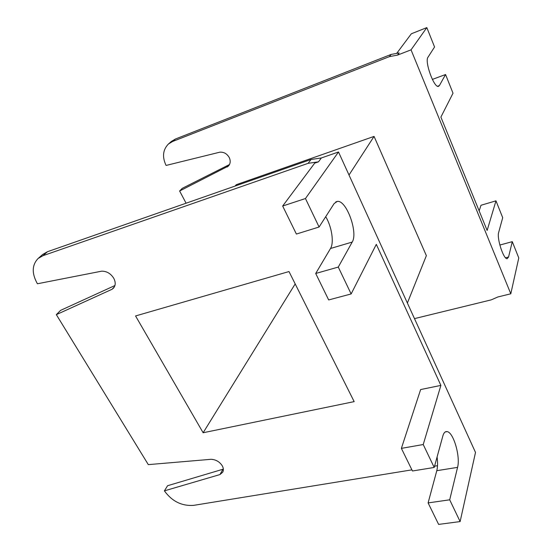 <?xml version="1.0" encoding="UTF-8"?>
<svg xmlns="http://www.w3.org/2000/svg" width="552" height="552" viewBox="0 0 552 552"><rect width="100%" height="100%" fill="white"/><g stroke="black" fill="none" stroke-linecap="round" stroke-linejoin="round"><path stroke-width="0.83" d="M414.49 318.614L491.239 299.86L497.904 296.955L510.8 293.795L411.04 49.839L397.509 55.117L389.422 56.628L172.659 141.45L168.463 143.989C162.84 149.737 162.046 156.885 166.076 165.441L219.793 152.193C223.843 151.903 226.989 153.684 229.239 157.527C230.722 160.825 230.46 163.661 228.452 166.042L179.621 190.999L186.086 203.205M411.909 469.856L193.614 505.37C181.732 506.163 171.996 501.326 164.399 490.859L219.958 474.561L222.718 472.215C223.719 470.304 223.553 468.137 222.221 465.729C219.551 461.72 215.839 459.581 211.078 459.298L148.309 464.625L56.338 314.64L112.097 289.255L113.45 288.172C115.706 285.467 115.775 282.113 113.657 278.098C110.552 273.378 106.522 271.073 101.582 271.184L37.405 283.769C31.65 273.426 31.885 265.001 38.109 258.488L42.642 254.5L47.472 251.719L311.038 159.48L321.347 157.969L338.507 151.986L475.507 452.426L460.12 521.578L438.626 524.4L428.104 502.913L449.701 499.815L460.12 521.578M319.09 227.01L296.389 234.048L282.665 206.027L305.456 198.534L319.09 227.01L334.167 203.515L337.32 201.411C346.401 199.81 358.338 232.675 352.204 242.073L338.272 267.071L351.141 293.947L376.312 244.35L440.889 385.399L420.638 389.553L401.38 448.362L423.232 444.532L440.889 385.399M505.577 257.798L508.558 257.011L507.178 258.715C503.548 259.481 496.641 238.229 498.656 232.461L502.706 217.688L495.979 200.838L480.999 205.261L479.157 210.885M437.591 86.243L439.399 85.581L438.467 86.36C434.093 88.21 424.426 61.52 427.972 57.256L434.562 46.982L426.827 27.6L411.337 33.782L396.95 53.047M407.383 303.034L426.365 255.659L374.063 136.399L236.29 184.692L235.076 186.065M495.979 200.838L487.14 230.453L440.889 117.093L453.013 93.205L445.561 74.527L432.361 79.412M179.621 190.999L182.263 188.342L229.501 164.53M397.509 55.117L399.124 52.937L391.085 54.448L175.419 139.021L171.237 141.553L168.463 143.989M439.399 85.581L445.561 74.527M426.827 27.6L411.04 49.839M508.558 257.011L512.284 241.666L518.776 257.943L510.8 293.795M203.136 432.754L354.163 401.621L288.993 271.549L135.557 315.951L203.136 432.754L295.189 283.914M349.002 175.005L374.063 136.399M223.346 469.124L167.594 485.719L164.399 490.859M114.926 285.536L60.596 310.369L56.338 314.64M282.665 206.027L314.695 163.15L318.49 161.833L308.099 163.337L42.952 255.693L38.109 258.488M434.569 466.171L437.522 465.695M449.701 499.815L457.567 467.365C460.575 456.587 453.44 432.188 447.106 431.616C445.202 431.291 443.787 432.727 442.863 435.921L434.21 467.461L423.232 444.532M305.456 198.534L338.507 151.986M318.49 161.833L321.347 157.969M222.891 469.331L219.958 474.561M114.45 286.764L112.097 289.255M229.356 164.813L227.279 167.014M437.087 456.994C437.819 462.459 437.722 467.02 436.791 470.69L428.104 502.913M434.21 467.461L412.461 470.987L401.38 448.362M351.141 293.947L328.668 299.943L315.709 273.475L338.272 267.071M325.714 216.688C331.745 226.541 334.229 242.687 330.51 248.49L315.709 273.475M499.843 245.047L512.284 241.666M389.422 56.628L391.085 54.448M172.659 141.45L175.419 139.021M308.099 163.337L311.038 159.48M42.952 255.693L47.472 251.719M330.51 248.49L352.204 242.073M436.791 470.69L457.567 467.365M335.733 201.922L337.32 201.411M445.216 431.954L447.106 431.616"/></g></svg>
